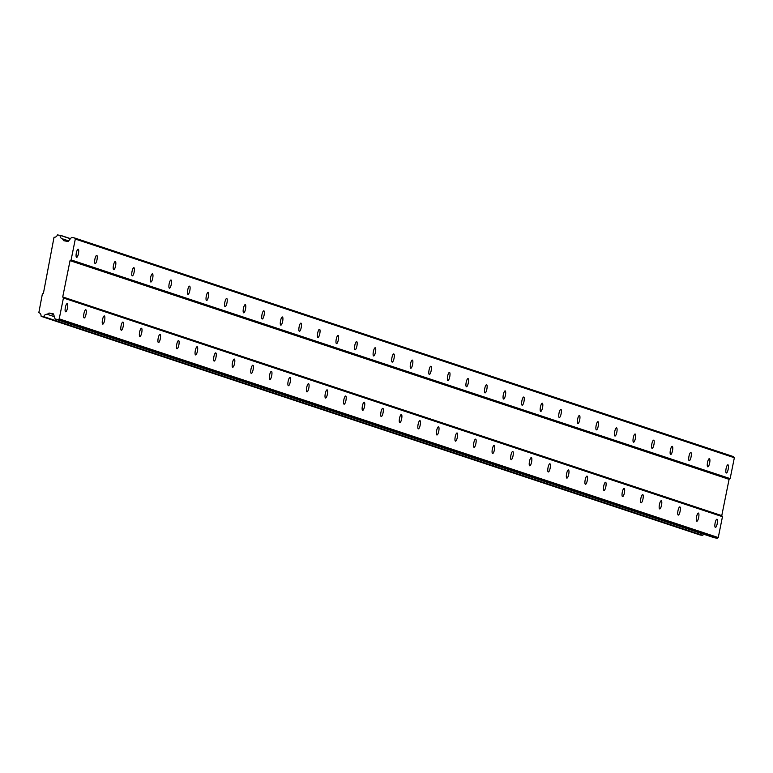 <?xml version="1.0" encoding="UTF-8"?>
<svg xmlns="http://www.w3.org/2000/svg" width="773" height="773" viewBox="0 0 773 773"><rect width="100%" height="100%" fill="white"/><g stroke="black" fill="none" stroke-linecap="round" stroke-linejoin="round"><path stroke-width="1.16" d="M67.241 303.625A4.165 1.092 100.9 0 0 67.212 303.615A4.165 1.092 100.9 0 0 65.367 307.432A4.165 1.092 100.9 0 0 65.599 311.79A4.165 1.092 100.9 0 0 65.637 311.79A4.165 1.092 100.9 0 0 67.483 307.983A4.165 1.092 100.9 0 0 67.241 303.625M716.996 519.234A4.165 1.092 100.9 0 0 716.967 519.224A4.165 1.092 100.9 0 0 715.122 523.041A4.165 1.092 100.9 0 0 715.354 527.399A4.165 1.092 100.9 0 0 715.392 527.408A4.165 1.092 100.9 0 0 717.238 523.592A4.165 1.092 100.9 0 0 716.996 519.234M698.434 513.069A4.165 1.092 100.9 0 0 698.396 513.059A4.165 1.092 100.9 0 0 696.55 516.876A4.165 1.092 100.9 0 0 696.792 521.234A4.165 1.092 100.9 0 0 696.831 521.244A4.165 1.092 100.9 0 0 698.666 517.427A4.165 1.092 100.9 0 0 698.434 513.069M679.873 506.914A4.165 1.092 100.9 0 0 679.834 506.904A4.165 1.092 100.9 0 0 677.989 510.711A4.165 1.092 100.9 0 0 678.221 515.069A4.165 1.092 100.9 0 0 678.259 515.079A4.165 1.092 100.9 0 0 680.105 511.272A4.165 1.092 100.9 0 0 679.873 506.914M661.311 500.749A4.165 1.092 100.9 0 0 661.273 500.74A4.165 1.092 100.9 0 0 659.427 504.556A4.165 1.092 100.9 0 0 659.659 508.914A4.165 1.092 100.9 0 0 659.698 508.924A4.165 1.092 100.9 0 0 661.543 505.107A4.165 1.092 100.9 0 0 661.311 500.749M642.74 494.594A4.165 1.092 100.9 0 0 642.701 494.585A4.165 1.092 100.9 0 0 640.865 498.392A4.165 1.092 100.9 0 0 641.097 502.75A4.165 1.092 100.9 0 0 641.136 502.759A4.165 1.092 100.9 0 0 642.981 498.952A4.165 1.092 100.9 0 0 642.74 494.594M624.178 488.43A4.165 1.092 100.9 0 0 624.14 488.42A4.165 1.092 100.9 0 0 622.294 492.237A4.165 1.092 100.9 0 0 622.536 496.595A4.165 1.092 100.9 0 0 622.565 496.604A4.165 1.092 100.9 0 0 624.41 492.788A4.165 1.092 100.9 0 0 624.178 488.43M605.617 482.275A4.165 1.092 100.9 0 0 605.578 482.265A4.165 1.092 100.9 0 0 603.732 486.072A4.165 1.092 100.9 0 0 603.964 490.43A4.165 1.092 100.9 0 0 604.003 490.44A4.165 1.092 100.9 0 0 605.848 486.632A4.165 1.092 100.9 0 0 605.617 482.275M587.045 476.11A4.165 1.092 100.9 0 0 587.016 476.1A4.165 1.092 100.9 0 0 585.171 479.917A4.165 1.092 100.9 0 0 585.403 484.275A4.165 1.092 100.9 0 0 585.441 484.285A4.165 1.092 100.9 0 0 587.287 480.468A4.165 1.092 100.9 0 0 587.045 476.11M568.484 469.945A4.165 1.092 100.9 0 0 568.445 469.936A4.165 1.092 100.9 0 0 566.599 473.752A4.165 1.092 100.9 0 0 566.841 478.11A4.165 1.092 100.9 0 0 566.88 478.12A4.165 1.092 100.9 0 0 568.715 474.303A4.165 1.092 100.9 0 0 568.484 469.945M549.922 463.79A4.165 1.092 100.9 0 0 549.883 463.781A4.165 1.092 100.9 0 0 548.038 467.597A4.165 1.092 100.9 0 0 548.27 471.955A4.165 1.092 100.9 0 0 548.308 471.965A4.165 1.092 100.9 0 0 550.154 468.148A4.165 1.092 100.9 0 0 549.922 463.79M531.36 457.626A4.165 1.092 100.9 0 0 531.322 457.616A4.165 1.092 100.9 0 0 529.476 461.433A4.165 1.092 100.9 0 0 529.708 465.79A4.165 1.092 100.9 0 0 529.747 465.8A4.165 1.092 100.9 0 0 531.592 461.983A4.165 1.092 100.9 0 0 531.36 457.626M512.789 451.471A4.165 1.092 100.9 0 0 512.75 451.461A4.165 1.092 100.9 0 0 510.914 455.278A4.165 1.092 100.9 0 0 511.146 459.635A4.165 1.092 100.9 0 0 511.185 459.645A4.165 1.092 100.9 0 0 513.03 455.828A4.165 1.092 100.9 0 0 512.789 451.471M494.227 445.306A4.165 1.092 100.9 0 0 494.189 445.296A4.165 1.092 100.9 0 0 492.343 449.113A4.165 1.092 100.9 0 0 492.585 453.471A4.165 1.092 100.9 0 0 492.614 453.48A4.165 1.092 100.9 0 0 494.459 449.664A4.165 1.092 100.9 0 0 494.227 445.306M475.666 439.151A4.165 1.092 100.9 0 0 475.627 439.141A4.165 1.092 100.9 0 0 473.781 442.958A4.165 1.092 100.9 0 0 474.013 447.306A4.165 1.092 100.9 0 0 474.052 447.316A4.165 1.092 100.9 0 0 475.897 443.509A4.165 1.092 100.9 0 0 475.666 439.151M457.094 432.986A4.165 1.092 100.9 0 0 457.065 432.977A4.165 1.092 100.9 0 0 455.22 436.793A4.165 1.092 100.9 0 0 455.452 441.151A4.165 1.092 100.9 0 0 455.49 441.161A4.165 1.092 100.9 0 0 457.336 437.344A4.165 1.092 100.9 0 0 457.094 432.986M438.533 426.831A4.165 1.092 100.9 0 0 438.494 426.822A4.165 1.092 100.9 0 0 436.648 430.629A4.165 1.092 100.9 0 0 436.89 434.986A4.165 1.092 100.9 0 0 436.929 434.996A4.165 1.092 100.9 0 0 438.764 431.189A4.165 1.092 100.9 0 0 438.533 426.831M419.971 420.667A4.165 1.092 100.9 0 0 419.932 420.657A4.165 1.092 100.9 0 0 418.087 424.474A4.165 1.092 100.9 0 0 418.319 428.831A4.165 1.092 100.9 0 0 418.357 428.841A4.165 1.092 100.9 0 0 420.203 425.024A4.165 1.092 100.9 0 0 419.971 420.667M401.409 414.512A4.165 1.092 100.9 0 0 401.371 414.502A4.165 1.092 100.9 0 0 399.525 418.309A4.165 1.092 100.9 0 0 399.757 422.667A4.165 1.092 100.9 0 0 399.796 422.676A4.165 1.092 100.9 0 0 401.641 418.869A4.165 1.092 100.9 0 0 401.409 414.512M382.838 408.347A4.165 1.092 100.9 0 0 382.799 408.337A4.165 1.092 100.9 0 0 380.963 412.154A4.165 1.092 100.9 0 0 381.195 416.512A4.165 1.092 100.9 0 0 381.234 416.521A4.165 1.092 100.9 0 0 383.079 412.705A4.165 1.092 100.9 0 0 382.838 408.347M364.276 402.182A4.165 1.092 100.9 0 0 364.238 402.182A4.165 1.092 100.9 0 0 362.392 405.989A4.165 1.092 100.9 0 0 362.634 410.347A4.165 1.092 100.9 0 0 362.663 410.357A4.165 1.092 100.9 0 0 364.508 406.54A4.165 1.092 100.9 0 0 364.276 402.182M345.715 396.027A4.165 1.092 100.9 0 0 345.676 396.018A4.165 1.092 100.9 0 0 343.83 399.834A4.165 1.092 100.9 0 0 344.062 404.192A4.165 1.092 100.9 0 0 344.101 404.202A4.165 1.092 100.9 0 0 345.946 400.385A4.165 1.092 100.9 0 0 345.715 396.027M327.143 389.863A4.165 1.092 100.9 0 0 327.114 389.853A4.165 1.092 100.9 0 0 325.269 393.67A4.165 1.092 100.9 0 0 325.501 398.027A4.165 1.092 100.9 0 0 325.539 398.037A4.165 1.092 100.9 0 0 327.385 394.22A4.165 1.092 100.9 0 0 327.143 389.863M308.582 383.708A4.165 1.092 100.9 0 0 308.543 383.698A4.165 1.092 100.9 0 0 306.697 387.515A4.165 1.092 100.9 0 0 306.939 391.872A4.165 1.092 100.9 0 0 306.978 391.882A4.165 1.092 100.9 0 0 308.814 388.065A4.165 1.092 100.9 0 0 308.582 383.708M290.02 377.543A4.165 1.092 100.9 0 0 289.981 377.533A4.165 1.092 100.9 0 0 288.136 381.35A4.165 1.092 100.9 0 0 288.368 385.708A4.165 1.092 100.9 0 0 288.406 385.717A4.165 1.092 100.9 0 0 290.252 381.901A4.165 1.092 100.9 0 0 290.02 377.543M271.458 371.388A4.165 1.092 100.9 0 0 271.42 371.378A4.165 1.092 100.9 0 0 269.574 375.195A4.165 1.092 100.9 0 0 269.806 379.543A4.165 1.092 100.9 0 0 269.845 379.553A4.165 1.092 100.9 0 0 271.69 375.746A4.165 1.092 100.9 0 0 271.458 371.388M252.887 365.223A4.165 1.092 100.9 0 0 252.848 365.214A4.165 1.092 100.9 0 0 251.012 369.03A4.165 1.092 100.9 0 0 251.244 373.388A4.165 1.092 100.9 0 0 251.283 373.398A4.165 1.092 100.9 0 0 253.129 369.581A4.165 1.092 100.9 0 0 252.887 365.223M234.325 359.068A4.165 1.092 100.9 0 0 234.287 359.059A4.165 1.092 100.9 0 0 232.441 362.866A4.165 1.092 100.9 0 0 232.683 367.223A4.165 1.092 100.9 0 0 232.712 367.233A4.165 1.092 100.9 0 0 234.557 363.426A4.165 1.092 100.9 0 0 234.325 359.068M215.764 352.903A4.165 1.092 100.9 0 0 215.725 352.894A4.165 1.092 100.9 0 0 213.879 356.711A4.165 1.092 100.9 0 0 214.111 361.068A4.165 1.092 100.9 0 0 214.15 361.078A4.165 1.092 100.9 0 0 215.996 357.261A4.165 1.092 100.9 0 0 215.764 352.903M197.192 346.748A4.165 1.092 100.9 0 0 197.163 346.739A4.165 1.092 100.9 0 0 195.318 350.546A4.165 1.092 100.9 0 0 195.55 354.904A4.165 1.092 100.9 0 0 195.588 354.913A4.165 1.092 100.9 0 0 197.434 351.106A4.165 1.092 100.9 0 0 197.192 346.748M178.631 340.584A4.165 1.092 100.9 0 0 178.592 340.574A4.165 1.092 100.9 0 0 176.746 344.391A4.165 1.092 100.9 0 0 176.988 348.749A4.165 1.092 100.9 0 0 177.027 348.758A4.165 1.092 100.9 0 0 178.863 344.942A4.165 1.092 100.9 0 0 178.631 340.584M160.069 334.429A4.165 1.092 100.9 0 0 160.03 334.419A4.165 1.092 100.9 0 0 158.185 338.226A4.165 1.092 100.9 0 0 158.417 342.584A4.165 1.092 100.9 0 0 158.455 342.594A4.165 1.092 100.9 0 0 160.301 338.777A4.165 1.092 100.9 0 0 160.069 334.429M141.507 328.264A4.165 1.092 100.9 0 0 141.469 328.254A4.165 1.092 100.9 0 0 139.623 332.071A4.165 1.092 100.9 0 0 139.855 336.429A4.165 1.092 100.9 0 0 139.894 336.439A4.165 1.092 100.9 0 0 141.739 332.622A4.165 1.092 100.9 0 0 141.507 328.264M122.936 322.099A4.165 1.092 100.9 0 0 122.897 322.09A4.165 1.092 100.9 0 0 121.061 325.906A4.165 1.092 100.9 0 0 121.293 330.264A4.165 1.092 100.9 0 0 121.332 330.274A4.165 1.092 100.9 0 0 123.178 326.457A4.165 1.092 100.9 0 0 122.936 322.099M104.374 315.944A4.165 1.092 100.9 0 0 104.336 315.935A4.165 1.092 100.9 0 0 102.49 319.751A4.165 1.092 100.9 0 0 102.732 324.109A4.165 1.092 100.9 0 0 102.761 324.119A4.165 1.092 100.9 0 0 104.606 320.302A4.165 1.092 100.9 0 0 104.374 315.944M85.813 309.78A4.165 1.092 100.9 0 0 85.774 309.77A4.165 1.092 100.9 0 0 83.928 313.587A4.165 1.092 100.9 0 0 84.16 317.945A4.165 1.092 100.9 0 0 84.199 317.954A4.165 1.092 100.9 0 0 86.045 314.138A4.165 1.092 100.9 0 0 85.813 309.78M78.218 249.206A4.165 1.092 100.9 0 0 78.179 249.196A4.165 1.092 100.9 0 0 76.334 253.013A4.165 1.092 100.9 0 0 76.575 257.37A4.165 1.092 100.9 0 0 76.604 257.38A4.165 1.092 100.9 0 0 78.45 253.563A4.165 1.092 100.9 0 0 78.218 249.206M727.973 464.815A4.165 1.092 100.9 0 0 727.934 464.805A4.165 1.092 100.9 0 0 726.089 468.622A4.165 1.092 100.9 0 0 726.33 472.979A4.165 1.092 100.9 0 0 726.359 472.989A4.165 1.092 100.9 0 0 728.205 469.172A4.165 1.092 100.9 0 0 727.973 464.815M709.411 458.66A4.165 1.092 100.9 0 0 709.372 458.65A4.165 1.092 100.9 0 0 707.527 462.467A4.165 1.092 100.9 0 0 707.759 466.824A4.165 1.092 100.9 0 0 707.797 466.834A4.165 1.092 100.9 0 0 709.643 463.017A4.165 1.092 100.9 0 0 709.411 458.66M690.84 452.495A4.165 1.092 100.9 0 0 690.811 452.485A4.165 1.092 100.9 0 0 688.965 456.302A4.165 1.092 100.9 0 0 689.197 460.66A4.165 1.092 100.9 0 0 689.236 460.669A4.165 1.092 100.9 0 0 691.081 456.853A4.165 1.092 100.9 0 0 690.84 452.495M672.278 446.34A4.165 1.092 100.9 0 0 672.239 446.33A4.165 1.092 100.9 0 0 670.394 450.147A4.165 1.092 100.9 0 0 670.635 454.495A4.165 1.092 100.9 0 0 670.664 454.505A4.165 1.092 100.9 0 0 672.51 450.698A4.165 1.092 100.9 0 0 672.278 446.34M653.716 440.175A4.165 1.092 100.9 0 0 653.678 440.166A4.165 1.092 100.9 0 0 651.832 443.982A4.165 1.092 100.9 0 0 652.064 448.34A4.165 1.092 100.9 0 0 652.103 448.35A4.165 1.092 100.9 0 0 653.948 444.533A4.165 1.092 100.9 0 0 653.716 440.175M635.145 434.02A4.165 1.092 100.9 0 0 635.116 434.011A4.165 1.092 100.9 0 0 633.271 437.818A4.165 1.092 100.9 0 0 633.502 442.175A4.165 1.092 100.9 0 0 633.541 442.185A4.165 1.092 100.9 0 0 635.387 438.378A4.165 1.092 100.9 0 0 635.145 434.02M616.583 427.856A4.165 1.092 100.9 0 0 616.545 427.846A4.165 1.092 100.9 0 0 614.699 431.663A4.165 1.092 100.9 0 0 614.941 436.02A4.165 1.092 100.9 0 0 614.979 436.03A4.165 1.092 100.9 0 0 616.825 432.213A4.165 1.092 100.9 0 0 616.583 427.856M598.022 421.7A4.165 1.092 100.9 0 0 597.983 421.691A4.165 1.092 100.9 0 0 596.138 425.498A4.165 1.092 100.9 0 0 596.379 429.856A4.165 1.092 100.9 0 0 596.408 429.865A4.165 1.092 100.9 0 0 598.254 426.058A4.165 1.092 100.9 0 0 598.022 421.7M579.46 415.536A4.165 1.092 100.9 0 0 579.421 415.526A4.165 1.092 100.9 0 0 577.576 419.343A4.165 1.092 100.9 0 0 577.808 423.701A4.165 1.092 100.9 0 0 577.846 423.71A4.165 1.092 100.9 0 0 579.692 419.894A4.165 1.092 100.9 0 0 579.46 415.536M560.889 409.371A4.165 1.092 100.9 0 0 560.86 409.371A4.165 1.092 100.9 0 0 559.014 413.178A4.165 1.092 100.9 0 0 559.246 417.536A4.165 1.092 100.9 0 0 559.285 417.546A4.165 1.092 100.9 0 0 561.13 413.729A4.165 1.092 100.9 0 0 560.889 409.371M542.327 403.216A4.165 1.092 100.9 0 0 542.288 403.206A4.165 1.092 100.9 0 0 540.443 407.023A4.165 1.092 100.9 0 0 540.685 411.381A4.165 1.092 100.9 0 0 540.714 411.391A4.165 1.092 100.9 0 0 542.559 407.574A4.165 1.092 100.9 0 0 542.327 403.216M523.765 397.051A4.165 1.092 100.9 0 0 523.727 397.042A4.165 1.092 100.9 0 0 521.881 400.858A4.165 1.092 100.9 0 0 522.113 405.216A4.165 1.092 100.9 0 0 522.152 405.226A4.165 1.092 100.9 0 0 523.997 401.409A4.165 1.092 100.9 0 0 523.765 397.051M505.194 390.896A4.165 1.092 100.9 0 0 505.165 390.887A4.165 1.092 100.9 0 0 503.32 394.703A4.165 1.092 100.9 0 0 503.552 399.061A4.165 1.092 100.9 0 0 503.59 399.071A4.165 1.092 100.9 0 0 505.436 395.254A4.165 1.092 100.9 0 0 505.194 390.896M486.632 384.732A4.165 1.092 100.9 0 0 486.594 384.722A4.165 1.092 100.9 0 0 484.748 388.539A4.165 1.092 100.9 0 0 484.99 392.897A4.165 1.092 100.9 0 0 485.029 392.906A4.165 1.092 100.9 0 0 486.874 389.09A4.165 1.092 100.9 0 0 486.632 384.732M468.071 378.577A4.165 1.092 100.9 0 0 468.032 378.567A4.165 1.092 100.9 0 0 466.187 382.384A4.165 1.092 100.9 0 0 466.428 386.732A4.165 1.092 100.9 0 0 466.457 386.742A4.165 1.092 100.9 0 0 468.303 382.935A4.165 1.092 100.9 0 0 468.071 378.577M449.509 372.412A4.165 1.092 100.9 0 0 449.471 372.402A4.165 1.092 100.9 0 0 447.625 376.219A4.165 1.092 100.9 0 0 447.857 380.577A4.165 1.092 100.9 0 0 447.896 380.587A4.165 1.092 100.9 0 0 449.741 376.77A4.165 1.092 100.9 0 0 449.509 372.412M430.938 366.257A4.165 1.092 100.9 0 0 430.909 366.247A4.165 1.092 100.9 0 0 429.063 370.054A4.165 1.092 100.9 0 0 429.295 374.412A4.165 1.092 100.9 0 0 429.334 374.422A4.165 1.092 100.9 0 0 431.179 370.615A4.165 1.092 100.9 0 0 430.938 366.257M412.376 360.092A4.165 1.092 100.9 0 0 412.338 360.083A4.165 1.092 100.9 0 0 410.492 363.899A4.165 1.092 100.9 0 0 410.734 368.257A4.165 1.092 100.9 0 0 410.763 368.267A4.165 1.092 100.9 0 0 412.608 364.45A4.165 1.092 100.9 0 0 412.376 360.092M393.815 353.937A4.165 1.092 100.9 0 0 393.776 353.928A4.165 1.092 100.9 0 0 391.93 357.735A4.165 1.092 100.9 0 0 392.162 362.093A4.165 1.092 100.9 0 0 392.201 362.102A4.165 1.092 100.9 0 0 394.046 358.295A4.165 1.092 100.9 0 0 393.815 353.937M375.243 347.773A4.165 1.092 100.9 0 0 375.214 347.763A4.165 1.092 100.9 0 0 373.369 351.58A4.165 1.092 100.9 0 0 373.601 355.938A4.165 1.092 100.9 0 0 373.639 355.947A4.165 1.092 100.9 0 0 375.485 352.13A4.165 1.092 100.9 0 0 375.243 347.773M356.682 341.618A4.165 1.092 100.9 0 0 356.643 341.608A4.165 1.092 100.9 0 0 354.797 345.415A4.165 1.092 100.9 0 0 355.039 349.773A4.165 1.092 100.9 0 0 355.078 349.783A4.165 1.092 100.9 0 0 356.923 345.966A4.165 1.092 100.9 0 0 356.682 341.618M338.12 335.453A4.165 1.092 100.9 0 0 338.081 335.443A4.165 1.092 100.9 0 0 336.236 339.26A4.165 1.092 100.9 0 0 336.477 343.618A4.165 1.092 100.9 0 0 336.506 343.627A4.165 1.092 100.9 0 0 338.352 339.811A4.165 1.092 100.9 0 0 338.12 335.453M319.558 329.288A4.165 1.092 100.9 0 0 319.52 329.279A4.165 1.092 100.9 0 0 317.674 333.095A4.165 1.092 100.9 0 0 317.906 337.453A4.165 1.092 100.9 0 0 317.945 337.463A4.165 1.092 100.9 0 0 319.79 333.646A4.165 1.092 100.9 0 0 319.558 329.288M300.987 323.133A4.165 1.092 100.9 0 0 300.958 323.124A4.165 1.092 100.9 0 0 299.112 326.94A4.165 1.092 100.9 0 0 299.344 331.298A4.165 1.092 100.9 0 0 299.383 331.308A4.165 1.092 100.9 0 0 301.228 327.491A4.165 1.092 100.9 0 0 300.987 323.133M282.425 316.969A4.165 1.092 100.9 0 0 282.387 316.959A4.165 1.092 100.9 0 0 280.541 320.776A4.165 1.092 100.9 0 0 280.783 325.133A4.165 1.092 100.9 0 0 280.812 325.143A4.165 1.092 100.9 0 0 282.657 321.326A4.165 1.092 100.9 0 0 282.425 316.969M263.864 310.814A4.165 1.092 100.9 0 0 263.825 310.804A4.165 1.092 100.9 0 0 261.979 314.621A4.165 1.092 100.9 0 0 262.211 318.978A4.165 1.092 100.9 0 0 262.25 318.978A4.165 1.092 100.9 0 0 264.095 315.171A4.165 1.092 100.9 0 0 263.864 310.814M245.292 304.649A4.165 1.092 100.9 0 0 245.263 304.639A4.165 1.092 100.9 0 0 243.418 308.456A4.165 1.092 100.9 0 0 243.65 312.814A4.165 1.092 100.9 0 0 243.688 312.823A4.165 1.092 100.9 0 0 245.534 309.007A4.165 1.092 100.9 0 0 245.292 304.649M226.731 298.494A4.165 1.092 100.9 0 0 226.692 298.484A4.165 1.092 100.9 0 0 224.846 302.291A4.165 1.092 100.9 0 0 225.088 306.649A4.165 1.092 100.9 0 0 225.127 306.659A4.165 1.092 100.9 0 0 226.972 302.852A4.165 1.092 100.9 0 0 226.731 298.494M208.169 292.329A4.165 1.092 100.9 0 0 208.13 292.32A4.165 1.092 100.9 0 0 206.285 296.136A4.165 1.092 100.9 0 0 206.526 300.494A4.165 1.092 100.9 0 0 206.555 300.504A4.165 1.092 100.9 0 0 208.401 296.687A4.165 1.092 100.9 0 0 208.169 292.329M189.607 286.174A4.165 1.092 100.9 0 0 189.569 286.165A4.165 1.092 100.9 0 0 187.723 289.972A4.165 1.092 100.9 0 0 187.955 294.329A4.165 1.092 100.9 0 0 187.994 294.339A4.165 1.092 100.9 0 0 189.839 290.532A4.165 1.092 100.9 0 0 189.607 286.174M171.036 280.01A4.165 1.092 100.9 0 0 171.007 280A4.165 1.092 100.9 0 0 169.161 283.817A4.165 1.092 100.9 0 0 169.393 288.174A4.165 1.092 100.9 0 0 169.432 288.184A4.165 1.092 100.9 0 0 171.277 284.367A4.165 1.092 100.9 0 0 171.036 280.01M152.474 273.855A4.165 1.092 100.9 0 0 152.436 273.845A4.165 1.092 100.9 0 0 150.59 277.652A4.165 1.092 100.9 0 0 150.832 282.01A4.165 1.092 100.9 0 0 150.861 282.019A4.165 1.092 100.9 0 0 152.706 278.203A4.165 1.092 100.9 0 0 152.474 273.855M133.913 267.69A4.165 1.092 100.9 0 0 133.874 267.68A4.165 1.092 100.9 0 0 132.028 271.497A4.165 1.092 100.9 0 0 132.26 275.855A4.165 1.092 100.9 0 0 132.299 275.864A4.165 1.092 100.9 0 0 134.144 272.048A4.165 1.092 100.9 0 0 133.913 267.69M115.341 261.525A4.165 1.092 100.9 0 0 115.312 261.516A4.165 1.092 100.9 0 0 113.467 265.332A4.165 1.092 100.9 0 0 113.699 269.69A4.165 1.092 100.9 0 0 113.737 269.7A4.165 1.092 100.9 0 0 115.583 265.883A4.165 1.092 100.9 0 0 115.341 261.525M96.78 255.37A4.165 1.092 100.9 0 0 96.741 255.361A4.165 1.092 100.9 0 0 94.895 259.177A4.165 1.092 100.9 0 0 95.137 263.535A4.165 1.092 100.9 0 0 95.176 263.545A4.165 1.092 100.9 0 0 97.012 259.728A4.165 1.092 100.9 0 0 96.78 255.37M721.769 515.62L62.729 296.929L70.043 260.646L729.084 479.337L721.769 515.62L722.465 516.693L63.425 298.001L59.221 318.863L58.159 319.597L55.115 319.017L53.463 313.896L49.037 313.036L47.23 314.302A3.053 2.947 -71.6 0 0 43.819 316.679L40.998 316.06A3.053 2.947 -71.6 0 0 38.824 312.688L42.37 293.953L43.433 293.218L54.042 237.214A3.053 2.947 -71.6 0 0 57.366 234.905L60.207 235.369A3.053 2.947 -71.6 0 0 62.449 238.828L63.637 240.674L68.063 241.524L71.57 237.388L74.614 237.978L75.31 239.05L71.106 259.912L70.043 260.646M62.729 296.929L63.425 298.001M74.614 237.978L733.654 456.669L734.35 457.742L730.147 478.603L729.084 479.337M722.465 516.693L718.262 537.554L717.199 538.288L714.155 537.699L55.115 319.017M703.43 534.143A3.053 2.947 -71.6 0 0 702.85 535.37L700.212 535.022L41.172 316.331M71.106 259.912L730.147 478.603M70.507 238.644L60.091 235.185M43.636 316.804L702.667 535.496M47.23 314.302L54.361 316.669M702.85 535.37L43.819 316.679M49.037 313.036L53.685 314.582M58.159 319.597L717.199 538.288M718.262 537.554L59.221 318.863M75.31 239.05L734.35 457.742M62.449 238.828L68.604 240.876M60.207 235.369L70.411 238.76"/></g></svg>
